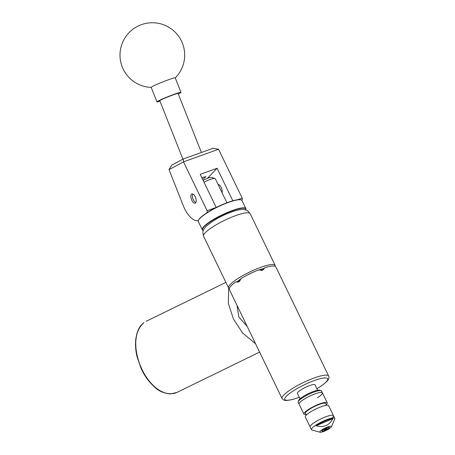 <?xml version="1.0" encoding="UTF-8"?>
<svg xmlns="http://www.w3.org/2000/svg" width="455" height="455" viewBox="0 0 455 455"><rect width="100%" height="100%" fill="white"/><g stroke="black" fill="none" stroke-linecap="round" stroke-linejoin="round"><path stroke-width="0.68" d="M201.781 177.581L205.99 176.682L202.668 179.418M218.127 184.565A4.88 2.252 70.2 0 1 221.21 187.449A4.88 2.252 70.2 0 1 222.046 192.675M191.828 200.325A4.88 2.252 70.2 0 1 191.879 193.961A4.88 2.252 70.2 0 1 195.229 196.787A4.88 2.252 70.2 0 1 195.184 203.152A4.88 2.252 70.2 0 1 191.828 200.325M241.759 200.268L242.293 199.711L241.4 200.029M208.208 211.956L207.218 212.314L207.116 210.699L183.519 161.883L169.027 169.641L183.217 205.541A20.697 9.555 -109.8 0 0 198.408 220.573A24.217 4.795 154.2 0 0 198.38 221.653L202.299 229.758A24.217 4.795 -25.8 0 1 213.827 219.264A24.217 4.795 -25.8 0 1 245.905 208.68A24.217 4.795 -25.8 0 1 245.876 209.766L245.814 209.943A23.956 4.743 154.2 0 0 236.134 209.579A23.956 4.743 154.2 0 0 214.049 219.492A23.956 4.743 154.2 0 0 203.351 230.463L203.169 230.412A24.217 4.795 -25.8 0 1 202.299 229.758M206.547 213.014L207.218 212.314M169.027 169.641L171.757 165.148L183.234 159L183.536 161.838L218.548 149.263L242.191 198.101L242.293 199.711M232.812 200.78L217.098 168.259L200.206 174.328L216.216 207.497M207.349 178.405L217.098 168.259M207.116 210.699L216.21 207.435M237.664 199.728L242.191 198.101M183.234 159L213.128 148.262L218.548 149.263M237.044 305.436L238.847 317.044L247.145 326.32M255.545 343.707L242.606 332.992L233.443 318.983L228.353 303.508L228.643 288.038M159.995 101.198A12.933 0.779 -21.6 0 1 156.918 101.869L151.185 87.354A12.933 0.779 -21.6 0 1 161.201 82.565A12.933 0.779 -21.6 0 1 175.078 77.788A12.933 0.779 -21.6 0 1 175.243 77.845L180.982 92.359A12.933 0.779 -21.6 0 1 178.28 93.975M156.918 101.869A12.933 0.779 -21.6 0 1 166.939 97.08A12.933 0.779 -21.6 0 1 180.982 92.359M209.909 210.927A23.956 4.743 -25.8 0 1 240.78 199.808L241.116 199.921A24.217 4.795 154.2 0 0 209.914 211.16A24.217 4.795 154.2 0 0 198.408 220.561L198.534 220.231A23.956 4.743 -25.8 0 1 209.909 210.927M245.905 208.68L241.986 200.575A24.217 4.795 154.2 0 0 241.116 199.921M192.92 194.063A4.556 2.104 -109.8 0 0 192.522 194.786A4.556 2.104 -109.8 0 0 192.505 197.402A4.556 2.104 -109.8 0 0 195.155 202.105A4.556 2.104 -109.8 0 0 195.917 202.407M192.567 194.66A4.812 2.224 70.2 0 1 192.607 194.518A4.812 2.224 70.2 0 1 192.823 194.023M195.872 202.498A4.812 2.224 70.2 0 1 195.388 202.253A4.812 2.224 70.2 0 1 195.269 202.174M201.406 152.476L178.093 93.502A9.834 0.592 158.4 0 0 170.915 95.721A9.834 0.592 158.4 0 0 160.746 100.066A9.834 0.592 158.4 0 0 159.807 100.731L182.91 159.176M317.664 390.253L315.048 384.85A9.794 1.939 154.2 0 0 307.552 386.38A9.794 1.939 154.2 0 0 298.059 392.045A9.794 1.939 154.2 0 0 297.416 393.37L300.027 398.779M298.218 401.702L298.708 400.389A11.927 2.36 -25.8 0 1 303.366 396.362A11.927 2.36 -25.8 0 1 319.74 390.219L321.076 390.652A12.962 2.565 154.2 0 0 303.28 397.329A12.962 2.565 154.2 0 0 298.218 401.702A12.962 2.565 154.2 0 0 298.201 402.288L299.089 404.114A12.962 2.565 -25.8 0 1 304.167 399.16A12.962 2.565 -25.8 0 1 322.424 392.83A12.962 2.565 -25.8 0 1 317.345 397.784M326.133 404.831A12.962 2.565 154.2 0 0 326.4 404.563A12.962 2.565 154.2 0 0 327.247 402.806A12.962 2.565 154.2 0 0 317.328 404.836A12.962 2.565 154.2 0 0 304.759 412.338A12.962 2.565 154.2 0 0 303.912 414.09L299.089 404.114A12.962 2.565 154.2 0 1 299.936 402.357A12.962 2.565 154.2 0 1 312.505 394.86A12.962 2.565 154.2 0 1 322.424 392.83L321.543 391.004A12.962 2.565 154.2 0 0 321.076 390.652M332.616 417.417A12.962 2.565 154.2 0 0 333.464 415.66L328.641 405.684A12.962 2.565 154.2 0 0 318.722 407.714A12.962 2.565 154.2 0 0 306.152 415.216A12.962 2.565 154.2 0 0 305.299 416.968L311.447 429.685A12.962 2.565 154.2 0 0 311.988 430.055L320.081 432.25A6.467 1.28 154.2 0 0 326.11 430.441A6.467 1.28 154.2 0 0 331.411 426.813A6.467 1.28 154.2 0 0 331.439 426.762A6.467 1.28 154.2 0 0 326.468 427.461A6.467 1.28 154.2 0 0 319.859 431.687A6.467 1.28 154.2 0 0 320.081 432.25M333.464 415.66A12.962 2.565 154.2 0 0 323.545 417.69A12.962 2.565 154.2 0 0 310.975 425.192A12.962 2.565 154.2 0 0 310.122 426.944A12.962 2.565 154.2 0 1 310.219 426.187A12.962 2.565 154.2 0 1 322.163 418.299A12.962 2.565 154.2 0 1 333.464 415.66L334.789 418.401A12.962 2.565 154.2 0 0 323.482 421.04A12.962 2.565 154.2 0 0 311.538 428.923A12.962 2.565 154.2 0 0 311.447 429.685M326.36 405.303L325.848 403.67A11.358 2.247 154.2 0 0 317.493 405.126A11.358 2.247 154.2 0 0 306.101 411.855A11.358 2.247 154.2 0 0 305.459 413.532L306.42 414.943M303.912 414.09A12.962 2.565 154.2 0 0 306.192 414.471M321.958 430.8A4.112 0.813 154.2 0 0 321.93 431.039A4.112 0.813 154.2 0 0 325.518 430.202A4.112 0.813 154.2 0 0 329.306 427.7A4.112 0.813 154.2 0 0 329.34 427.461A4.112 0.813 154.2 0 0 325.752 428.297A4.112 0.813 154.2 0 0 321.958 430.8M334.698 419.163A12.962 2.565 154.2 0 0 334.743 419.055A12.962 2.565 154.2 0 0 334.789 418.401M316.089 425.766C323.772 427.774 329.369 425.414 332.884 418.685A12.393 2.451 154.2 0 0 316.089 425.766L332.884 418.685M226.92 202.759L215.34 178.809A9.703 1.922 154.2 0 0 214.993 178.542A9.703 1.922 154.2 0 0 204.011 182.199M326.986 428.764A1.615 0.319 154.2 0 0 327.088 428.547A1.615 0.319 154.2 0 0 325.854 428.798A1.615 0.319 154.2 0 0 324.284 429.736A1.615 0.319 154.2 0 0 324.182 429.952A1.615 0.319 154.2 0 0 325.416 429.702A1.615 0.319 154.2 0 0 326.986 428.764M322.396 430.413A3.879 0.768 154.2 0 0 322.282 431.044A3.879 0.768 154.2 0 0 324.284 430.658A3.879 0.768 154.2 0 0 328.874 428.087A3.879 0.768 154.2 0 0 329.124 427.734A3.879 0.768 154.2 0 0 326.508 428.024A3.879 0.768 154.2 0 0 322.396 430.413M258.565 270.037A17.802 3.526 -25.8 0 1 261.722 269.047A17.802 3.526 -25.8 0 1 263.82 268.552M275.969 267.466L276.509 268.211A25.872 5.124 -25.8 0 0 276.498 268.194L275.133 266.255A25.872 5.124 154.2 0 0 264.577 267.767L263.735 269.332L262.347 270.219A25.872 5.124 -25.8 0 0 262.256 270.253L258.429 269.974A25.872 5.124 154.2 0 0 241.184 278.454L239.131 281.617A25.872 5.124 -25.8 0 0 239.057 281.668L237.72 282.18L235.883 281.867A25.872 5.124 154.2 0 0 230.992 285.905A25.872 5.124 154.2 0 0 229.195 288.834L230.082 291.007M229.974 290.808L282.055 398.546A25.872 5.124 -25.8 0 1 283.749 395.042A25.872 5.124 -25.8 0 1 308.843 380.073A25.872 5.124 -25.8 0 1 328.641 376.023L276.509 268.211M229.24 288.521A25.872 5.124 -25.8 0 1 228.581 287.924A25.872 5.124 -25.8 0 1 260.88 267.29A25.872 5.124 -25.8 0 1 275.167 265.401A25.872 5.124 -25.8 0 1 275.201 266.357M237.561 281.628A17.802 3.526 -25.8 0 1 239.188 280.257L239.108 280.161A17.802 3.526 -25.8 0 1 241.122 278.71M237.356 281.656A17.802 3.526 -25.8 0 1 239.108 280.161M235.883 281.867L239.501 281.349L239.188 280.257M245.694 275.906A17.802 3.526 -25.8 0 1 245.768 275.866A17.802 3.526 -25.8 0 1 253.987 271.828A17.802 3.526 -25.8 0 1 255.118 271.351M261.722 269.047L261.727 270.731M262.154 270.287L264.577 267.767M261.54 270.441A4.812 4.163 43.9 0 0 261.477 269.115M239.341 279.984A4.812 4.004 -98.1 0 0 240.121 280.724M203.135 180.39A7.115 1.41 -25.8 0 1 211.655 177.456L214.993 178.542M143.945 322.675C132.365 332.77 134.765 352.5 140.794 366.775C146.675 380.829 160.251 397.204 175.482 393.057L176.853 392.477L170.329 393.945C163.749 393.211 158.613 391.01 154.927 387.353C148.876 381.99 144.201 375.523 140.908 367.964L137.086 356.76C135.63 350.896 135.198 345.038 135.789 339.185C136.989 331.132 139.668 325.655 143.831 322.743L143.945 322.675A3.236 1.479 -126.9 0 0 143.831 322.743M250.153 213.668A25.872 5.124 154.2 0 0 235.866 215.551A25.872 5.124 154.2 0 0 203.567 236.185C202.799 232.647 202.702 230.816 203.271 230.696C203.095 230.367 204.005 228.962 206.007 226.482C212.843 220.493 221.375 215.653 231.606 211.962C239.774 209.158 242.896 209.237 244.722 209.658C245.939 210.46 246.206 208.595 250.153 213.668L275.167 265.401M316.919 388.718A23.802 4.715 154.2 0 0 326.099 381.973A23.802 4.715 154.2 0 0 314.519 380.488A23.802 4.715 154.2 0 0 286.36 396.248A23.802 4.715 154.2 0 0 299.282 397.238M225.902 282.379L146.197 321.293M259.595 352.079L176.853 392.477M175.266 77.896A32.339 32.339 0 0 0 152.914 22.75A32.339 32.339 0 0 0 122.264 66.97A32.339 32.339 0 0 0 151.202 87.406M322.424 392.83L327.247 402.806M331.439 426.762L334.743 419.055M322.282 431.044L321.918 430.925M329.124 427.734L329.255 427.376M316.936 388.758L321.969 385.51L326.713 381.58C328.755 379.464 329.403 377.616 328.641 376.023M228.581 287.924L203.567 236.185M299.305 397.283L292.684 399.473L286.405 400.548L283.914 400.178L282.055 398.546"/></g></svg>
